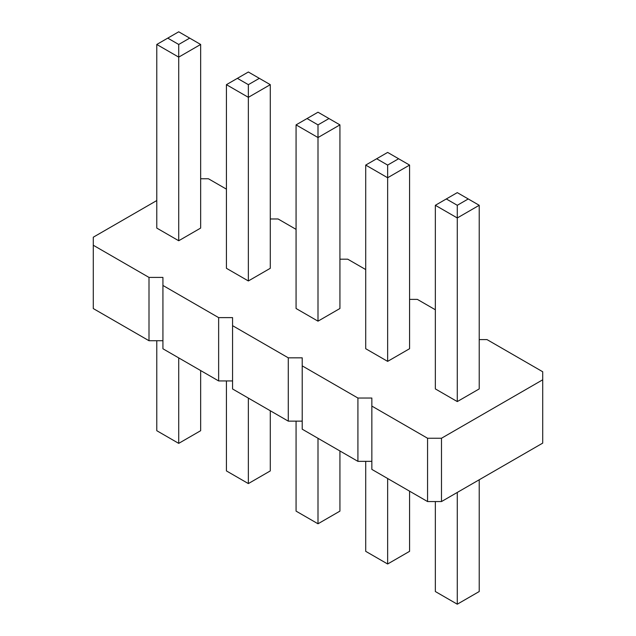 <?xml version="1.0" encoding="UTF-8"?>
<svg xmlns="http://www.w3.org/2000/svg" width="636" height="636" viewBox="0 0 636 636"><rect width="100%" height="100%" fill="white"/><g stroke="black" fill="none" stroke-linecap="round" stroke-linejoin="round"><path stroke-width="0.95" d="M156.782 200.547L93.285 237.204L93.285 245.25L148.999 277.415L162.927 277.415L162.927 285.453L218.641 317.618L232.569 317.618L232.569 325.664L288.283 357.83L302.211 357.83L302.211 365.867L357.917 398.033L371.845 398.033L371.845 469.392L427.559 501.558L441.487 501.558L542.715 443.117L542.715 371.758L487.001 339.592L479.218 339.592M441.487 501.558L441.487 438.244L542.715 379.795M93.285 245.25L93.285 308.563L148.999 340.729L162.927 340.729M162.927 285.453L162.927 348.774L218.641 380.94L232.569 380.94M232.569 325.664L232.569 388.978L288.283 421.143L302.211 421.143M302.211 365.867L302.211 429.189L357.917 461.354L371.845 461.354M435.35 309.772L417.359 299.381L409.576 299.381M365.708 269.561L347.717 259.178L339.934 259.178M296.066 229.358L278.083 218.967L270.292 218.967M226.424 189.146L208.441 178.764L200.65 178.764M371.845 406.078L427.559 438.244L441.487 438.244M435.35 205.293L435.35 388.914L457.284 401.578L479.218 388.914L479.218 205.293L457.284 217.957L457.284 205.293L446.313 198.957L435.35 205.293L457.284 217.957L457.284 401.578M387.642 361.375L387.642 177.746L365.708 165.082L365.708 348.711L387.642 361.375L409.576 348.711L409.576 165.082L387.642 177.746L387.642 165.082L398.605 158.754L409.576 165.082M318 321.164L318 137.543L296.066 124.879L296.066 308.5L318 321.164L339.934 308.5L339.934 124.879L318 137.543L318 124.879L328.971 118.542L339.934 124.879M178.716 240.75L178.716 57.129L156.782 44.464L156.782 228.085L178.716 240.75L200.65 228.085L200.65 44.464L178.716 57.129L178.716 44.464L189.687 38.128L200.65 44.464M248.358 280.961L270.292 268.297L270.292 84.668L248.358 97.332L248.358 84.668L237.395 78.339L226.424 84.668L248.358 97.332L248.358 280.961L226.424 268.297L226.424 84.668M427.559 501.558L427.559 438.244M357.917 461.354L357.917 398.033M288.283 421.143L288.283 357.83M218.641 380.94L218.641 317.618M148.999 340.729L148.999 277.415M479.218 479.775L479.218 591.536L457.284 604.2L435.35 591.536L435.35 501.558M457.284 604.2L457.284 492.439M409.576 491.175L409.576 551.332L387.642 563.997L387.642 478.51M387.642 563.997L365.708 551.332L365.708 461.354M339.934 450.972L339.934 511.121L318 523.786L318 438.307M318 523.786L296.066 511.121L296.066 421.143M200.65 370.557L200.65 430.707L178.716 443.372L178.716 357.893M178.716 443.372L156.782 430.707L156.782 340.729M270.292 410.761L270.292 470.918L248.358 483.583L226.424 470.918L226.424 380.94M248.358 483.583L248.358 398.096M479.218 205.293L468.247 198.957L457.284 205.293M446.313 198.957L457.284 192.629L468.247 198.957M365.708 165.082L387.642 152.417L398.605 158.754M376.671 158.754L387.642 165.082M296.066 124.879L318 112.214L328.971 118.542M307.029 118.542L318 124.879M156.782 44.464L178.716 31.8L189.687 38.128M167.753 38.128L178.716 44.464M270.292 84.668L248.358 72.003L237.395 78.339M259.329 78.339L248.358 84.668"/></g></svg>
